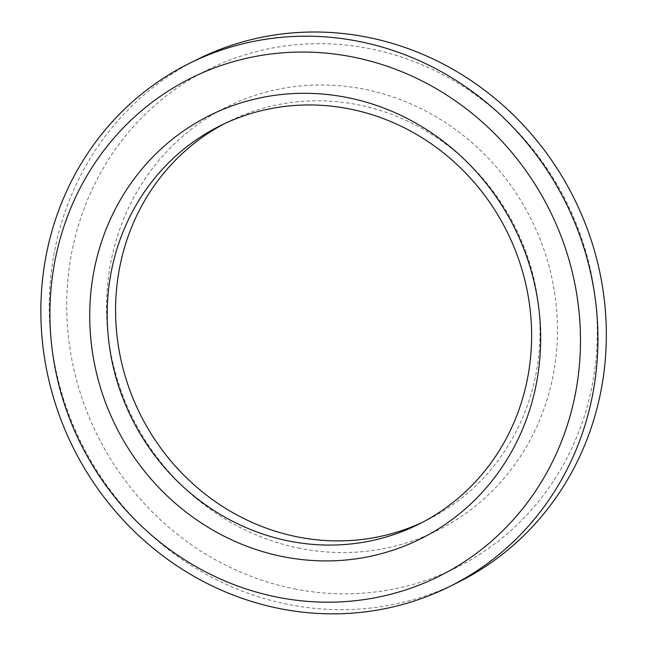 <?xml version="1.0" encoding="UTF-8"?>
<svg xmlns="http://www.w3.org/2000/svg" width="646" height="646" viewBox="0 0 646 646"><rect width="100%" height="100%" fill="white"/><g stroke="black" fill="none" stroke-linecap="round" stroke-linejoin="round"><path stroke-width="0.48" stroke-dasharray="3.23 2.42" d="M294.511 588.886A278.24 261.961 -116.5 0 0 578.162 228.644A278.24 261.961 -116.5 0 0 123.305 138.704A278.24 261.961 -116.5 0 0 294.511 588.886M458.03 582.361A292.154 275.059 63.5 0 1 288.439 604.478A292.154 275.059 63.5 0 1 53.384 356.632A292.154 275.059 63.5 0 1 197.563 59.311M300.132 548.365A236.509 222.668 63.5 0 1 154.612 165.715A236.509 222.668 63.5 0 1 541.235 242.161A236.509 222.668 63.5 0 1 300.132 548.365M422.799 522.13A222.595 209.562 -116.5 0 0 427.022 520.095A222.595 209.562 -116.5 0 0 515.387 227.416A222.595 209.562 -116.5 0 0 228.571 121.585A222.595 209.562 -116.5 0 0 224.396 123.725M418.624 524.269L427.022 520.095M220.173 125.76L228.571 121.585"/><path stroke-width="0.97" d="M189.165 63.494L197.563 59.311A292.154 275.059 63.5 0 1 574.011 198.225A292.154 275.059 63.5 0 1 458.03 582.361L449.632 586.536A292.154 275.059 -116.5 0 0 565.613 202.408A292.154 275.059 -116.5 0 0 189.165 63.494A292.154 275.059 -116.5 0 0 44.986 360.815A292.154 275.059 -116.5 0 0 280.041 608.661A292.154 275.059 -116.5 0 0 449.632 586.536M277.715 597.243A278.24 261.961 63.5 0 1 106.517 147.07A278.24 261.961 63.5 0 1 561.374 237.009A278.24 261.961 63.5 0 1 277.715 597.243M283.336 556.723A236.509 222.668 -116.5 0 0 524.447 250.527A236.509 222.668 -116.5 0 0 137.816 174.073A236.509 222.668 -116.5 0 0 283.336 556.723M289.408 541.13A222.595 209.562 63.5 0 1 110.329 352.288A222.595 209.562 63.5 0 1 220.173 125.76A222.595 209.562 63.5 0 1 506.989 231.599A222.595 209.562 63.5 0 1 418.624 524.269A222.595 209.562 63.5 0 1 289.408 541.13M224.396 123.725A222.595 209.562 -116.5 0 0 119.139 350.552A222.595 209.562 -116.5 0 0 297.806 536.947A222.595 209.562 -116.5 0 0 422.799 522.13"/></g></svg>
